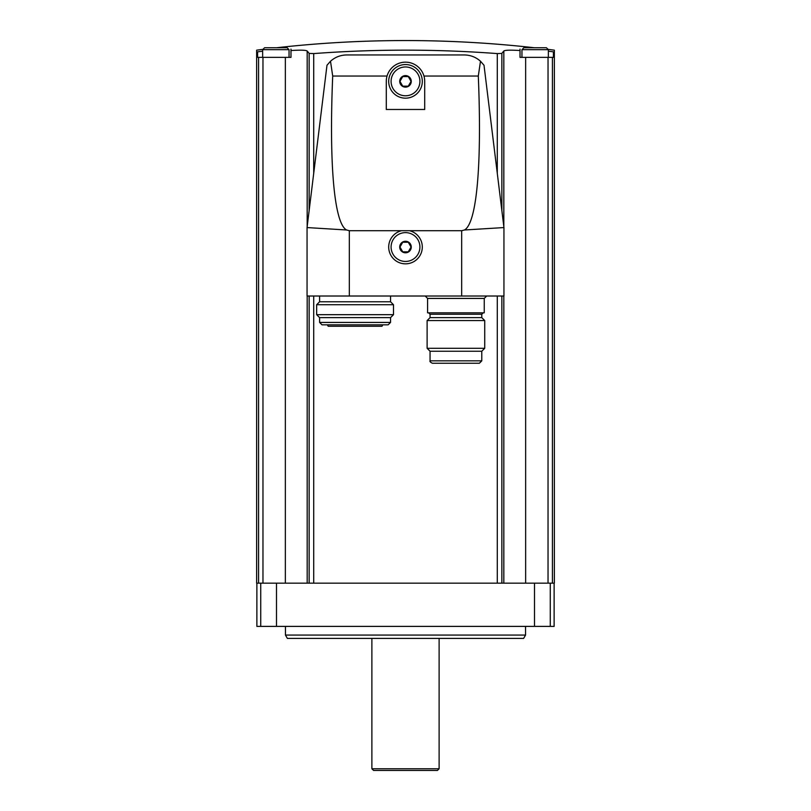 <?xml version="1.0" encoding="UTF-8"?>
<svg xmlns="http://www.w3.org/2000/svg" width="811" height="811" viewBox="0 0 811 811"><rect width="100%" height="100%" fill="white"/><g stroke="black" fill="none" stroke-linecap="round" stroke-linejoin="round"><path stroke-width="1.22" d="M554.126 583.17L554.126 626.386L256.874 626.386L256.874 583.17M548.337 49.4A1157.277 1157.277 0 0 1 554.359 50.16L554.359 583.17L256.641 583.17L256.641 50.16A1157.277 1157.277 0 0 1 262.663 49.4M290.977 49.126L290.977 57.358L257.594 57.358L257.594 51.833C256.327 49.603 256.327 49.603 257.594 51.833A1155.503 1155.503 0 0 1 262.642 51.194M309.143 210.637L309.143 53.414L313.715 53.587L309.143 53.414A1152.188 100.422 -90 0 0 307.176 51.012L307.176 226.583M497.285 173.331L497.285 53.587L501.857 53.414L497.285 53.587C436.095 49.015 374.905 49.015 313.715 53.587L313.715 173.331M548.358 51.194A1155.503 1155.503 0 0 1 553.406 51.833C554.673 49.603 554.673 49.603 553.406 51.833L553.406 57.358L548.033 57.358L548.033 583.17M501.857 210.637L501.857 53.414A1152.188 100.422 90 0 1 503.824 51.012C505.141 50.079 510.545 49.917 520.023 50.535L520.023 57.358L548.033 57.358M290.977 50.535C300.445 49.917 305.848 50.079 307.176 51.012M480.497 61.241L478.297 76.041C482.028 164.917 476.736 223.532 464.419 229.989L461.682 230.709L349.318 230.709L346.581 229.989C334.264 223.532 328.972 164.917 332.703 76.041L330.503 61.241C335.125 57.135 340.519 55.036 346.702 54.955L464.297 54.955C470.481 55.036 475.875 57.135 480.497 61.241L484.015 65.255L480.497 61.241M424.711 109.475L386.289 109.475L386.289 81.364A19.211 19.211 0 0 1 405.5 62.163A19.211 19.211 0 0 1 424.711 81.364L424.711 109.475M464.419 229.989L503.945 227.567L484.015 65.255M346.581 229.989L307.055 227.567L326.985 65.255L330.503 61.241L326.985 65.255M330.503 61.241L332.703 76.041L387.05 76.041M401.516 230.709A16.808 16.808 0 0 0 391.662 256.57A16.808 16.808 0 0 0 419.338 256.57A16.808 16.808 0 0 0 409.484 230.709M503.945 227.567L503.945 296.015L307.055 296.015L307.055 227.567M405.5 64.556A16.808 16.808 0 0 1 420.057 89.768A16.808 16.808 0 0 1 390.943 89.768A16.808 16.808 0 0 1 405.5 64.556M405.5 232.625A14.405 14.405 0 0 1 417.979 254.238A14.405 14.405 0 0 1 393.021 254.238A14.405 14.405 0 0 1 405.5 232.625M405.5 241.272A5.758 5.758 0 0 1 411.065 248.531A5.758 5.758 0 0 1 402.621 252.028A5.758 5.758 0 0 1 405.5 241.272M402.732 242.236L399.955 247.031L402.732 251.836L408.268 251.836L411.045 247.031L408.268 242.236L402.732 242.236L399.955 247.031L402.732 251.836L408.268 251.836L411.045 247.031L408.268 242.236L402.732 242.236M405.5 66.958A14.405 14.405 0 0 1 417.979 88.571A14.405 14.405 0 0 1 393.021 88.571A14.405 14.405 0 0 1 405.5 66.958M405.5 75.605A5.758 5.758 0 0 1 411.065 82.854A5.758 5.758 0 0 1 402.621 86.361A5.758 5.758 0 0 1 405.5 75.605M402.732 76.569L399.955 81.364L402.732 86.169L408.268 86.169L411.045 81.364L408.268 76.569L402.732 76.569L399.955 81.364L402.732 86.169L408.268 86.169L411.045 81.364L408.268 76.569L402.732 76.569M484.248 298.418L427.59 298.418L427.59 312.823L484.248 312.823L484.248 298.418L486.651 296.015M481.785 314.262L430.053 314.262L430.053 317.628L481.785 317.628L481.785 314.262L483.224 312.823M484.735 320.568L427.113 320.568L427.113 348.294L484.735 348.294L484.735 320.568L481.785 317.628M484.735 348.294L481.785 351.234L430.053 351.234L427.113 348.294M481.785 351.234L481.785 360.844L479.382 363.247L432.456 363.247C430.428 362.335 429.627 361.534 430.053 360.844L481.785 360.844M441.539 363.247L440.059 363.247M390.547 296.015L390.547 301.773L319.605 301.773L316.665 304.723L316.665 314.678L393.497 314.678L393.497 304.723L316.665 304.723M390.547 301.773L393.497 304.723M393.497 314.678L390.547 317.628L319.605 317.628L316.665 314.678M390.547 317.628L390.547 322.423L388.145 324.826L322.008 324.826L319.605 322.423L390.547 322.423M382.802 324.826L381.971 326.265L328.191 326.265L327.36 324.826M520.023 50.535L520.023 49.126M262.642 57.358L262.642 49.674L264.558 47.758L287.135 47.758L264.558 47.758L276.581 47.758L264.558 47.758L262.642 49.674L289.051 49.674L287.135 47.758M521.949 57.358L521.949 49.674L523.865 47.758L546.442 47.758L523.865 47.758M534.419 47.758L546.442 47.758L534.419 47.758A1157.277 1157.277 0 0 0 276.581 47.758M525.548 635.074L523.632 638.399L287.368 638.399L285.452 635.074L525.548 635.074L525.548 626.386M285.452 635.074L285.452 626.386M439.116 768.757L371.884 768.757L373.587 770.45L437.413 770.45L439.116 768.757L439.116 638.399M258.587 57.358L258.587 583.17M262.967 57.358L262.967 583.17M552.413 57.358L552.413 583.17M525.65 57.358L525.65 583.17M503.824 51.012L503.824 226.583M503.824 296.015L503.824 583.17M501.857 296.015L501.857 583.17M497.285 296.015L497.285 583.17M313.715 296.015L313.715 583.17M309.143 296.015L309.143 583.17M307.176 296.015L307.176 583.17M285.35 57.358L285.35 583.17M478.297 76.041L423.95 76.041M349.318 230.709L349.318 296.015M461.682 230.709L461.682 296.015M521.949 49.674L548.358 49.674L546.442 47.758L548.358 49.674L548.358 57.358M260.726 626.386L260.726 583.17M276.5 626.386L276.5 583.17M550.274 626.386L550.274 583.17M534.5 626.386L534.5 583.17M427.59 298.418L425.187 296.015M430.053 314.262L428.613 312.823M430.053 317.628L427.113 320.568M430.053 351.234L430.053 360.844M319.605 296.015L319.605 301.773M319.605 317.628L319.605 322.423M289.051 57.358L289.051 49.674M371.884 768.757L371.884 638.399"/></g></svg>
